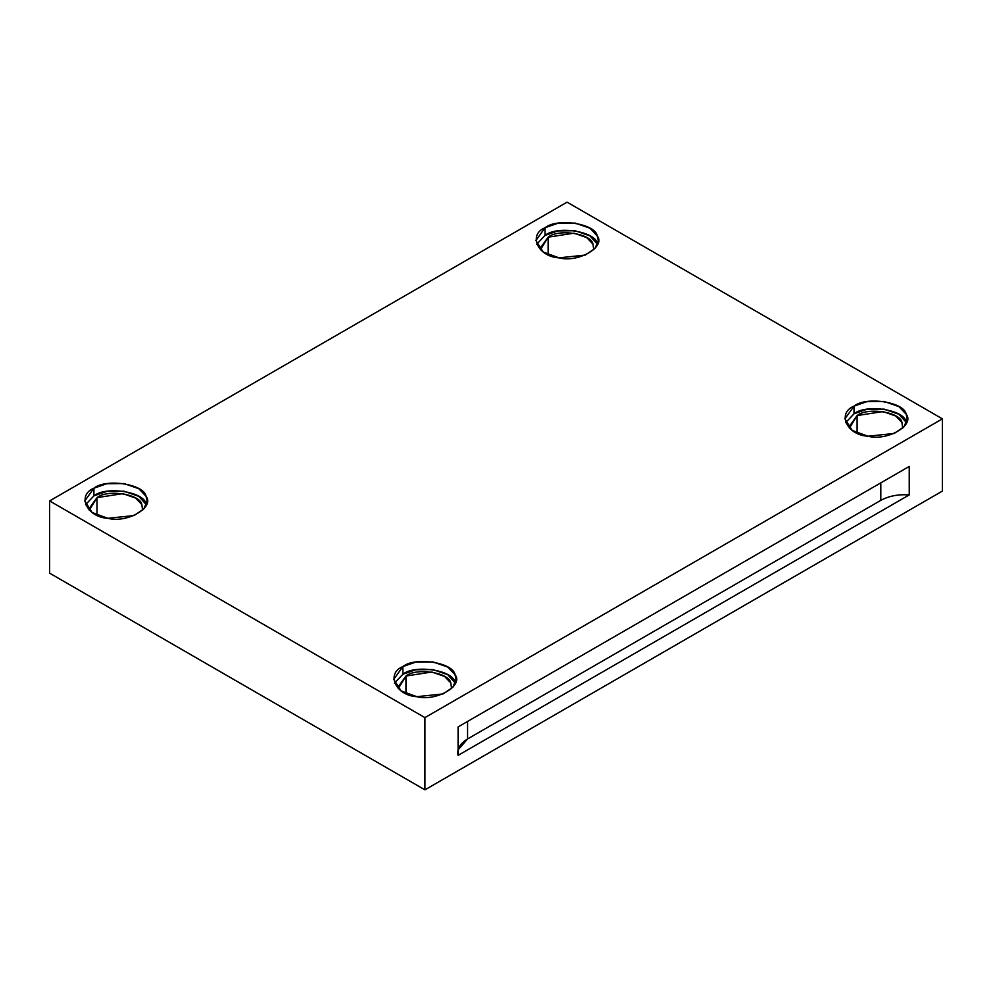 <?xml version="1.0" encoding="UTF-8"?>
<svg xmlns="http://www.w3.org/2000/svg" width="992" height="992" viewBox="0 0 992 992"><rect width="100%" height="100%" fill="white"/><g stroke="black" fill="none" stroke-linecap="round" stroke-linejoin="round"><path stroke-width="1.49" d="M458.093 749.902L467.567 738.953L467.567 721.444L467.567 738.953L880.797 500.377L880.797 482.868L880.797 500.377L467.567 738.953C459.966 743.566 456.804 749.047 458.093 755.371L909.23 494.909C898.268 494.165 888.795 495.988 880.797 500.377C888.795 495.988 898.268 494.165 909.23 494.909L909.23 466.451L458.093 726.913L458.093 755.371L458.093 726.913L909.23 466.451L909.23 494.909L458.093 755.371M593.737 249.786L592.98 244.119L586.756 237.609L574.021 233.17L548.13 237.175L540.28 248.124L540.429 249.786L548.13 237.175L548.13 254.746L548.13 237.175C558.496 228.557 591.455 233.653 592.98 244.119M597.184 243.462C595.411 231.31 557.107 225.382 545.042 235.402L536.635 244.292L545.042 235.402L557.864 230.938L575.149 230.739L589.955 235.898L597.531 244.292M545.042 227.738L535.916 240.461L543.256 252.055L559.017 257.846L585.255 255.08L595.064 248.384L598.25 240.461L597.184 235.811L589.955 228.234L575.149 223.088L557.864 223.274L545.042 227.738L545.042 235.402L545.042 227.738C557.107 217.719 595.411 223.646 597.184 235.811C606.186 246.847 578.138 263.029 559.017 257.846C537.962 256.816 527.694 234.707 545.042 227.738M902.708 428.172L901.951 422.505L895.726 415.995L882.992 411.556L857.1 415.561L849.251 426.51L849.4 428.172L857.1 415.561L857.1 433.132L857.1 415.561C867.479 406.943 900.426 412.04 901.951 422.505M906.155 421.848C904.394 409.696 866.078 403.769 854.025 413.788L845.606 422.679L854.025 413.788L866.834 409.324L884.12 409.126L898.926 414.284L906.502 422.679M854.025 406.125L844.899 418.847L852.227 430.441L867.988 436.22L894.226 433.467L904.034 426.771L907.221 418.847L906.155 414.185L898.926 406.621L884.12 401.462L866.834 401.661L854.025 406.125L854.025 413.788L854.025 406.125C866.078 396.106 904.394 402.033 906.155 414.185C915.157 425.233 887.108 441.415 867.988 436.22C846.932 435.203 836.665 413.081 854.025 406.125M405.964 676.023L398.114 686.972L398.263 688.634L405.964 676.023L405.964 693.594L405.964 676.023C416.342 667.405 449.289 672.502 450.814 682.967L451.571 688.634L450.814 682.967L444.59 676.457L431.855 672.018L405.964 676.023M455.018 682.31C453.245 670.158 414.941 664.231 402.876 674.25L394.469 683.141L402.876 674.25L415.698 669.786L432.983 669.588L447.789 674.746L455.365 683.141M402.876 666.587L393.75 679.309L401.09 690.903L416.851 696.682L443.089 693.929L452.898 687.233L456.084 679.309L455.018 674.647L447.789 667.083L432.983 661.924L415.698 662.123L402.876 666.587L402.876 674.25L402.876 666.587C414.941 656.568 453.245 662.495 455.018 674.647C464.02 685.695 435.972 701.877 416.851 696.682C395.796 695.665 385.528 673.543 402.876 666.587M96.993 497.637L89.131 508.586L89.292 510.248L96.993 497.637L96.993 515.208L96.993 497.637C107.359 489.019 140.318 494.128 141.844 504.581L142.6 510.248L141.844 504.581L135.619 498.071L122.884 493.632L96.993 497.637M146.047 503.924C144.274 491.772 105.97 485.844 93.905 495.864L85.498 504.754L93.905 495.864L106.727 491.4L124.012 491.201L138.806 496.36L146.394 504.754M93.905 488.2L84.779 500.923L92.12 512.517L107.88 518.308L134.118 515.542L143.927 508.846L147.101 500.923L146.047 496.273L138.806 488.696L124.012 483.55L106.727 483.736L93.905 488.2L93.905 495.864L93.905 488.2C105.97 478.181 144.274 484.108 146.047 496.273C155.037 507.309 127.001 523.503 107.88 518.308C86.825 517.278 76.558 495.169 93.905 488.2M49.6 573.153L49.6 500.923L567.077 202.157L49.6 500.923L424.923 717.613L942.4 418.847L567.077 202.157L942.4 418.847L942.4 491.077L424.923 789.843L424.923 717.613L49.6 500.923L49.6 573.153L424.923 789.843L49.6 573.153M942.4 491.077L942.4 418.847L424.923 717.613L424.923 789.843L942.4 491.077"/></g></svg>
